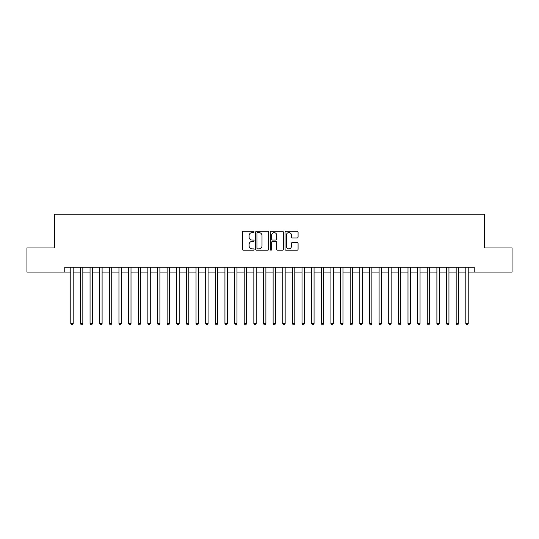 <?xml version="1.0" encoding="UTF-8"?>
<svg xmlns="http://www.w3.org/2000/svg" width="539" height="539" viewBox="0 0 539 539"><rect width="100%" height="100%" fill="white"/><g stroke="black" fill="none" stroke-linecap="round" stroke-linejoin="round"><path stroke-width="0.81" d="M254.085 231.945A0.66 0.66 0 0 0 253.424 231.285L243.372 231.285A0.943 0.943 0 0 0 242.429 232.228L242.429 249.254A0.943 0.943 0 0 0 243.372 250.197L253.424 250.197A0.66 0.66 0 0 0 254.085 249.537A0.66 0.66 0 0 0 253.424 248.877L252.124 248.877A3.025 3.025 0 0 1 249.099 245.845L249.099 244.43A3.025 3.025 0 0 1 252.124 241.405L253.424 241.405A0.66 0.66 0 0 0 254.085 240.738A0.66 0.66 0 0 0 253.424 240.077L252.124 240.077A3.025 3.025 0 0 1 249.099 237.052L249.099 235.637A3.025 3.025 0 0 1 252.124 232.605L253.424 232.605A0.66 0.66 0 0 0 254.085 231.945M297.137 237.948A0.943 0.943 0 0 0 298.08 237.005L298.08 232.228A0.943 0.943 0 0 0 297.137 231.285L285.98 231.285A0.943 0.943 0 0 0 285.03 232.228L285.03 249.254A0.943 0.943 0 0 0 285.98 250.197L297.137 250.197A0.943 0.943 0 0 0 298.08 249.254L298.08 243.487A0.943 0.943 0 0 0 297.137 242.537L292.36 242.537A0.943 0.943 0 0 0 291.417 243.487L291.417 246.343A2.527 2.527 0 0 1 288.884 248.877A2.527 2.527 0 0 1 286.357 246.343L286.357 235.139A2.527 2.527 0 0 1 288.884 232.605A2.527 2.527 0 0 1 291.417 235.139L291.417 237.005A0.943 0.943 0 0 0 292.36 237.948L297.137 237.948M64.768 272.054L26.95 272.054L26.95 247.967L54.648 247.967L54.648 214.246L484.352 214.246L484.352 247.967L512.05 247.967L512.05 272.054L474.232 272.054L474.232 267.236L64.768 267.236L64.768 272.054L70.784 272.054M268.671 232.228A0.943 0.943 0 0 0 267.728 231.285L256.571 231.285A0.943 0.943 0 0 0 255.621 232.228L255.621 249.254A0.943 0.943 0 0 0 256.571 250.197L267.728 250.197A0.943 0.943 0 0 0 268.671 249.254L268.671 232.228M271.272 231.285L282.429 231.285A0.943 0.943 0 0 1 283.379 232.228L283.379 249.254A0.943 0.943 0 0 1 282.429 250.197L277.659 250.197A0.943 0.943 0 0 1 276.709 249.254L276.709 242.348A0.943 0.943 0 0 0 275.766 241.405L272.599 241.405A0.943 0.943 0 0 0 271.649 242.348L271.649 249.537A0.66 0.66 0 0 1 270.989 250.197A0.66 0.66 0 0 1 270.329 249.537L270.329 232.228A0.943 0.943 0 0 1 271.272 231.285M73.196 272.054L80.419 272.054M82.831 272.054L90.053 272.054M92.465 272.054L99.688 272.054M102.1 272.054L109.323 272.054M111.735 272.054L118.957 272.054M121.369 272.054L128.592 272.054M131.004 272.054L138.227 272.054M140.639 272.054L147.861 272.054M150.273 272.054L157.496 272.054M159.908 272.054L167.13 272.054M169.542 272.054L176.765 272.054M179.177 272.054L186.4 272.054M188.812 272.054L196.034 272.054M198.446 272.054L205.669 272.054M208.081 272.054L215.304 272.054M217.716 272.054L224.938 272.054M227.35 272.054L234.573 272.054M236.985 272.054L244.207 272.054M246.619 272.054L253.842 272.054M256.254 272.054L263.477 272.054M265.889 272.054L273.111 272.054M275.523 272.054L282.746 272.054M285.158 272.054L292.381 272.054M294.793 272.054L302.015 272.054M304.427 272.054L311.65 272.054M314.062 272.054L321.284 272.054M323.696 272.054L330.919 272.054M333.331 272.054L340.554 272.054M342.966 272.054L350.188 272.054M352.6 272.054L359.823 272.054M362.235 272.054L369.458 272.054M371.87 272.054L379.092 272.054M381.504 272.054L388.727 272.054M391.139 272.054L398.361 272.054M400.773 272.054L407.996 272.054M410.408 272.054L417.631 272.054M420.043 272.054L427.265 272.054M429.677 272.054L436.9 272.054M439.312 272.054L446.535 272.054M448.947 272.054L456.169 272.054M458.581 272.054L465.804 272.054M468.216 272.054L474.232 272.054M257.608 232.605A0.66 0.66 0 0 0 256.948 233.272L256.948 248.209A0.66 0.66 0 0 0 257.608 248.877L258.976 248.877A3.025 3.025 0 0 0 262.008 245.845L262.008 235.637A3.025 3.025 0 0 0 258.976 232.605L257.608 232.605M276.709 235.186A2.527 2.527 0 0 0 274.183 232.653A2.527 2.527 0 0 0 271.649 235.186L271.649 239.134A0.943 0.943 0 0 0 272.599 240.077L275.766 240.077A0.943 0.943 0 0 0 276.709 239.134L276.709 235.186M73.196 267.236L73.196 323.501L70.784 323.501L70.784 267.236M73.196 323.501L72.475 324.754L71.512 324.754L70.784 323.501M82.831 267.236L82.831 323.501L80.419 323.501L80.419 267.236M82.831 323.501L82.11 324.754L81.146 324.754L80.419 323.501M92.465 267.236L92.465 323.501L90.053 323.501L90.053 267.236M92.465 323.501L91.745 324.754L90.781 324.754L90.053 323.501M102.1 267.236L102.1 323.501L99.688 323.501L99.688 267.236M102.1 323.501L101.379 324.754L100.416 324.754L99.688 323.501M111.735 267.236L111.735 323.501L109.323 323.501L109.323 267.236M111.735 323.501L111.014 324.754L110.05 324.754L109.323 323.501M121.369 267.236L121.369 323.501L118.957 323.501L118.957 267.236M121.369 323.501L120.648 324.754L119.685 324.754L118.957 323.501M131.004 267.236L131.004 323.501L128.592 323.501L128.592 267.236M131.004 323.501L130.283 324.754L129.32 324.754L128.592 323.501M140.639 267.236L140.639 323.501L138.227 323.501L138.227 267.236M140.639 323.501L139.918 324.754L138.954 324.754L138.227 323.501M150.273 267.236L150.273 323.501L147.861 323.501L147.861 267.236M150.273 323.501L149.552 324.754L148.589 324.754L147.861 323.501M159.908 267.236L159.908 323.501L157.496 323.501L157.496 267.236M159.908 323.501L159.187 324.754L158.223 324.754L157.496 323.501M169.542 267.236L169.542 323.501L167.13 323.501L167.13 267.236M169.542 323.501L168.822 324.754L167.858 324.754L167.13 323.501M179.177 267.236L179.177 323.501L176.765 323.501L176.765 267.236M179.177 323.501L178.456 324.754L177.493 324.754L176.765 323.501M188.812 267.236L188.812 323.501L186.4 323.501L186.4 267.236M188.812 323.501L188.091 324.754L187.127 324.754L186.4 323.501M198.446 267.236L198.446 323.501L196.034 323.501L196.034 267.236M198.446 323.501L197.725 324.754L196.762 324.754L196.034 323.501M208.081 267.236L208.081 323.501L205.669 323.501L205.669 267.236M208.081 323.501L207.36 324.754L206.397 324.754L205.669 323.501M217.716 267.236L217.716 323.501L215.304 323.501L215.304 267.236M217.716 323.501L216.995 324.754L216.031 324.754L215.304 323.501M227.35 267.236L227.35 323.501L224.938 323.501L224.938 267.236M227.35 323.501L226.629 324.754L225.666 324.754L224.938 323.501M236.985 267.236L236.985 323.501L234.573 323.501L234.573 267.236M236.985 323.501L236.264 324.754L235.3 324.754L234.573 323.501M246.619 267.236L246.619 323.501L244.207 323.501L244.207 267.236M246.619 323.501L245.899 324.754L244.935 324.754L244.207 323.501M256.254 267.236L256.254 323.501L253.842 323.501L253.842 267.236M256.254 323.501L255.533 324.754L254.57 324.754L253.842 323.501M265.889 267.236L265.889 323.501L263.477 323.501L263.477 267.236M265.889 323.501L265.168 324.754L264.204 324.754L263.477 323.501M275.523 267.236L275.523 323.501L273.111 323.501L273.111 267.236M275.523 323.501L274.796 324.754L273.832 324.754L273.111 323.501M285.158 267.236L285.158 323.501L282.746 323.501L282.746 267.236M285.158 323.501L284.43 324.754L283.467 324.754L282.746 323.501M294.793 267.236L294.793 323.501L292.381 323.501L292.381 267.236M294.793 323.501L294.065 324.754L293.101 324.754L292.381 323.501M304.427 267.236L304.427 323.501L302.015 323.501L302.015 267.236M304.427 323.501L303.7 324.754L302.736 324.754L302.015 323.501M314.062 267.236L314.062 323.501L311.65 323.501L311.65 267.236M314.062 323.501L313.334 324.754L312.371 324.754L311.65 323.501M323.696 267.236L323.696 323.501L321.284 323.501L321.284 267.236M323.696 323.501L322.969 324.754L322.005 324.754L321.284 323.501M333.331 267.236L333.331 323.501L330.919 323.501L330.919 267.236M333.331 323.501L332.603 324.754L331.64 324.754L330.919 323.501M342.966 267.236L342.966 323.501L340.554 323.501L340.554 267.236M342.966 323.501L342.238 324.754L341.275 324.754L340.554 323.501M352.6 267.236L352.6 323.501L350.188 323.501L350.188 267.236M352.6 323.501L351.873 324.754L350.909 324.754L350.188 323.501M362.235 267.236L362.235 323.501L359.823 323.501L359.823 267.236M362.235 323.501L361.507 324.754L360.544 324.754L359.823 323.501M371.87 267.236L371.87 323.501L369.458 323.501L369.458 267.236M371.87 323.501L371.142 324.754L370.178 324.754L369.458 323.501M381.504 267.236L381.504 323.501L379.092 323.501L379.092 267.236M381.504 323.501L380.777 324.754L379.813 324.754L379.092 323.501M391.139 267.236L391.139 323.501L388.727 323.501L388.727 267.236M391.139 323.501L390.411 324.754L389.448 324.754L388.727 323.501M400.773 267.236L400.773 323.501L398.361 323.501L398.361 267.236M400.773 323.501L400.046 324.754L399.082 324.754L398.361 323.501M410.408 267.236L410.408 323.501L407.996 323.501L407.996 267.236M410.408 323.501L409.68 324.754L408.717 324.754L407.996 323.501M420.043 267.236L420.043 323.501L417.631 323.501L417.631 267.236M420.043 323.501L419.315 324.754L418.352 324.754L417.631 323.501M429.677 267.236L429.677 323.501L427.265 323.501L427.265 267.236M429.677 323.501L428.95 324.754L427.986 324.754L427.265 323.501M439.312 267.236L439.312 323.501L436.9 323.501L436.9 267.236M439.312 323.501L438.584 324.754L437.621 324.754L436.9 323.501M448.947 267.236L448.947 323.501L446.535 323.501L446.535 267.236M448.947 323.501L448.219 324.754L447.255 324.754L446.535 323.501M458.581 267.236L458.581 323.501L456.169 323.501L456.169 267.236M458.581 323.501L457.854 324.754L456.89 324.754L456.169 323.501M468.216 267.236L468.216 323.501L465.804 323.501L465.804 267.236M468.216 323.501L467.488 324.754L466.525 324.754L465.804 323.501"/></g></svg>
